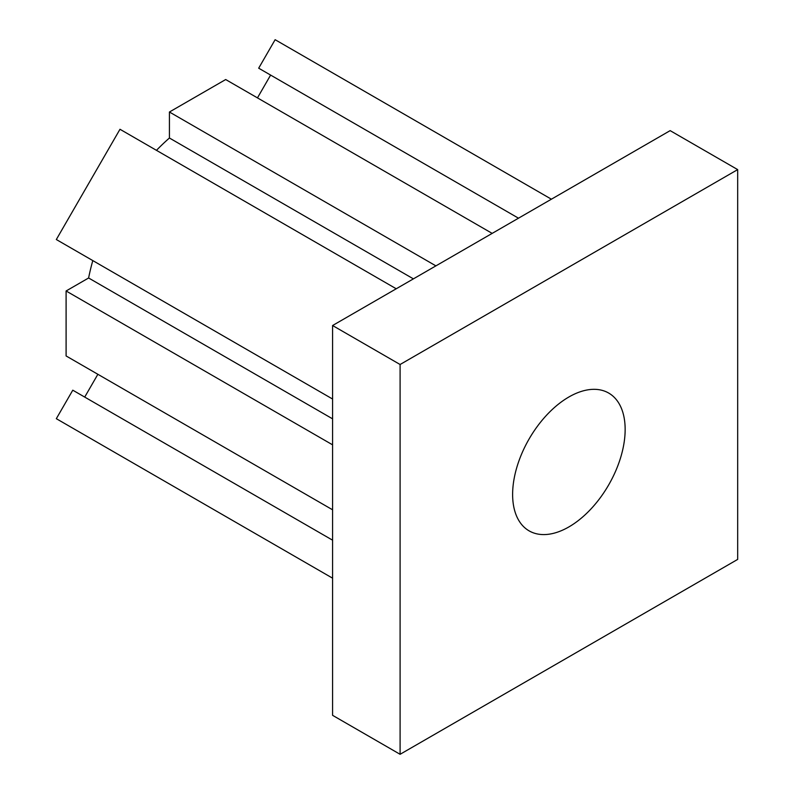 <?xml version="1.0" encoding="UTF-8"?>
<svg xmlns="http://www.w3.org/2000/svg" width="794" height="794" viewBox="0 0 794 794"><rect width="100%" height="100%" fill="white"/><g stroke="black" fill="none" stroke-linecap="round" stroke-linejoin="round"><path stroke-width="1.19" d="M568.891 526.918A79.569 45.943 120 0 0 620.868 456.808A79.569 45.943 120 0 0 608.67 393.05A79.569 45.943 120 0 0 568.891 396.99A79.569 45.943 120 0 0 516.904 467.1A79.569 45.943 120 0 0 529.102 530.858A79.569 45.943 120 0 0 568.891 526.918M332.587 325.52L332.587 715.325L400.097 754.3L737.676 559.403L737.676 169.608L670.156 130.633L332.587 325.52L400.097 364.506L400.097 754.3M737.676 169.608L400.097 364.506M332.587 509.798L66.1 355.95L66.1 290.981L88.61 277.989L332.587 418.845M88.61 277.989A159.137 91.876 -60 0 1 92.809 260.591M396.236 288.778L119.983 129.273L56.324 239.53L332.587 399.025M156.458 150.344A159.137 91.876 -60 0 1 169.43 138.007L413.406 278.863M169.43 138.007L169.43 112.014L435.906 265.871M169.43 112.014L225.685 79.539L492.171 233.386M257.464 97.88L270.615 75.083L518.492 218.191L258.685 68.195L275.131 39.7L551.393 199.195M332.587 540.188L72.78 390.191L56.324 418.686L332.587 578.181M84.71 397.079L97.87 374.292M66.1 290.981L332.587 444.839"/></g></svg>
